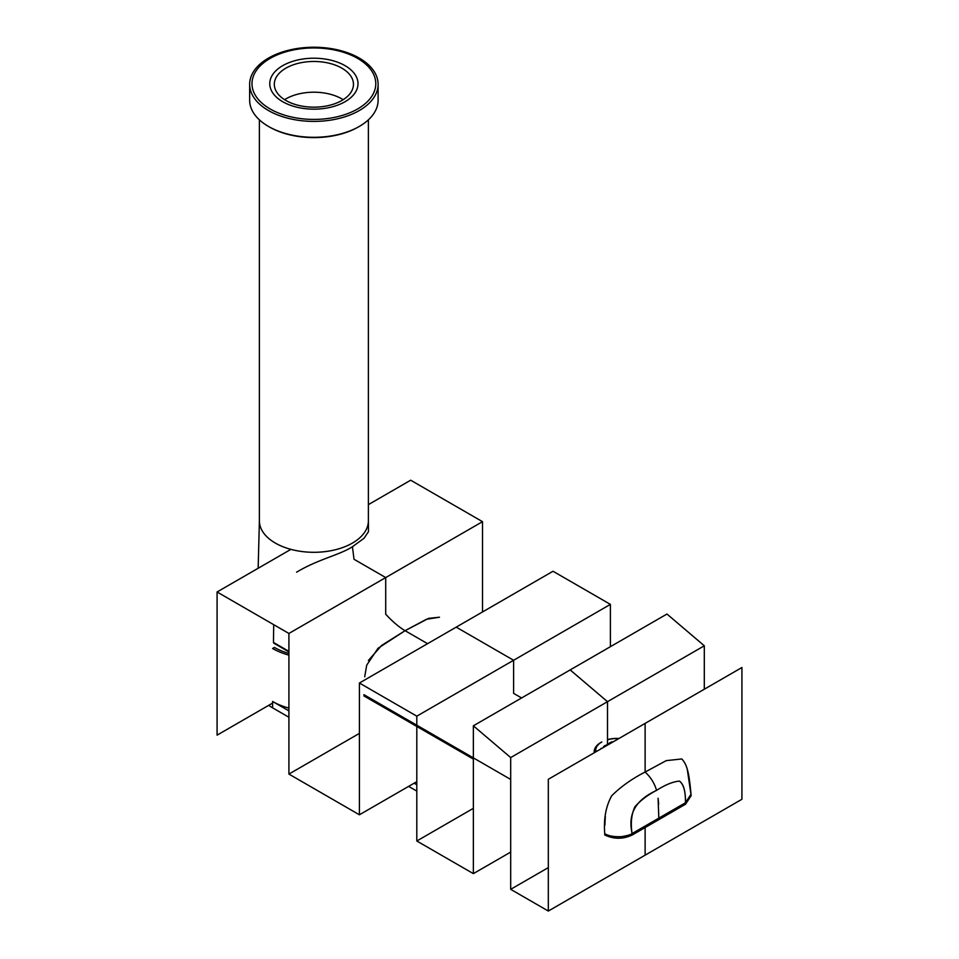 <?xml version="1.0" encoding="UTF-8"?>
<svg xmlns="http://www.w3.org/2000/svg" width="959" height="959" viewBox="0 0 959 959"><rect width="100%" height="100%" fill="white"/><g stroke="black" fill="none" stroke-linecap="round" stroke-linejoin="round"><path stroke-width="1.44" d="M510.691 779.439L363.905 694.652M288.911 651.377L273.471 642.434L273.711 624.681M259.386 119.839L259.386 520.833A54.495 31.467 180 0 0 293.022 549.903A54.495 31.467 180 0 0 352.421 543.082A54.495 31.467 0 0 0 368.388 520.833L368.472 531.694L364 538.299L352.433 546.726L354.015 559.265L385.71 577.57L288.911 633.455L217.082 591.979L217.082 735.145L272.596 703.091M364.708 676.79L366.71 665.162L378.026 648.284L405.07 630.686L427.57 643.681L405.07 630.686L426.455 619.274L439.486 617.212L428.649 618.351L405.07 630.686C399.927 627.689 394.377 623.134 388.383 617.045L385.71 614.228L385.71 577.57L385.71 614.228M632.149 833.539C626.982 811.074 638.838 798.667 656.555 790.384C654.494 783.275 650.681 777.15 645.119 772.043C650.681 777.15 654.494 783.275 656.555 790.384C654.494 783.275 650.681 777.15 645.119 772.043L666.253 760.631L681.777 758.965C687.903 765.222 689.305 776.215 691.019 794.232L685.409 802.791L632.149 833.539C630.77 834.702 627.174 835.733 621.384 836.656C614.036 836.967 608.486 835.972 604.745 833.695L604.745 834.965C613.928 839.317 623.098 839.317 632.269 834.965L658.881 819.609L658.09 798.26M359.409 683.024L553.019 571.252L610.404 604.386L513.604 660.271L456.22 627.138L513.604 660.271L513.604 693.357L521.588 697.96L513.604 693.357L513.604 660.271L416.805 716.157L359.409 683.024L359.409 814.79L288.911 774.081L288.911 633.455M296.607 572.187C318.004 559.253 339.618 555.045 352.433 546.726M290.901 549.363L217.082 591.979M359.409 733.383L288.911 774.081M416.805 781.657L359.409 814.79M473.362 808.341L416.805 840.995L416.805 716.157M510.691 852.083L473.362 873.637L416.805 840.995M548.32 867.607L510.691 889.329L510.691 757.574L607.503 701.676L607.503 743.944L607.503 701.676L704.302 645.791L666.961 614.036L570.161 669.921L607.503 701.676L570.161 669.921L473.362 725.807L473.362 873.637M510.691 757.574L473.362 725.807M548.32 911.05L548.32 779.283L645.119 723.398L645.119 772.043L645.119 723.398L741.918 667.512L741.918 799.279L645.119 855.164L645.119 827.545L645.119 855.164L548.32 911.05L510.691 889.329M521.588 697.96L513.604 693.357M427.57 643.681L405.07 630.686L381.67 645.407L368.376 660.511M687.219 768.974L691.163 795.682L685.493 804.241L658.881 819.609L658.881 818.339M658.629 804.265L658.246 799.59L658.629 804.265M368.388 504.626L410.68 480.207L482.509 521.672L482.509 611.962M482.509 521.672L385.71 577.57L354.015 559.265M610.404 604.386L610.404 646.678M704.302 645.791L704.302 689.233M473.362 759.108L363.893 695.91M378.11 84.32A64.229 37.089 180 0 0 338.467 50.06A64.229 37.089 180 0 0 268.46 58.103A64.229 37.089 0 0 0 249.652 84.32A64.229 37.089 0 0 0 289.306 118.58A64.229 37.089 0 0 0 359.301 110.549A64.229 37.089 180 0 0 378.11 84.32L378.11 100.215A64.229 37.089 180 0 1 359.301 126.432L359.301 126.432A64.229 37.089 180 0 1 268.46 126.432A64.229 37.089 180 0 1 249.652 100.215L249.652 84.32M285.902 68.161A39.583 22.848 180 0 1 329.033 63.21A39.583 22.848 180 0 1 353.463 84.32A39.583 22.848 180 0 1 341.872 100.479A39.583 22.848 0 0 1 298.74 105.43A39.583 22.848 0 0 1 274.31 84.32A39.583 22.848 0 0 1 285.902 68.161M284.583 99.688A39.583 22.848 0 0 1 285.902 98.885A39.583 22.848 180 0 1 343.178 99.688M358.39 126.96L359.301 126.432L358.39 126.96A62.934 36.334 180 0 1 269.383 126.96L268.46 126.432M607.515 745.107A54.687 11.556 -98.8 0 0 607.047 744.376A53.668 30.988 -60 0 1 607.682 744.004A53.668 30.988 -60 0 1 608.318 743.645A54.687 43.131 24.9 0 1 610.044 743.657M605.009 746.558A54.219 11.46 -98.8 0 0 604.829 746.246A53.824 31.072 -60 0 1 606.1 745.407A55.035 43.407 24.9 0 1 607.035 745.383M605.537 745.251A53.644 30.964 120 0 0 604.266 746.09M601.964 748.308A55.131 43.479 -155.1 0 0 601.041 748.392M603.583 747.385L603.583 746.51A53.968 11.4 81.2 0 1 603.966 747.157M610.475 743.405A55.035 11.628 -98.8 0 0 610.224 743.033A53.824 31.072 -60 0 1 611.494 742.398A54.219 42.759 24.9 0 1 612.166 742.422M612.969 741.966A53.968 42.568 -155.1 0 0 611.554 741.906M610.979 742.218A53.644 30.964 120 0 0 609.708 742.853M607.503 739.785A20.75 11.976 180 0 1 618.771 738.61M595.923 750.525A20.75 11.976 0 0 0 596.03 751.736M601.82 741.954A21.002 12.131 0 0 0 595.791 751.88M607.503 739.617A21.002 12.131 180 0 1 619.011 738.478M608.318 744.64L608.318 743.645M288.911 655.129A58.391 33.709 180 0 1 272.596 648.5L274.43 647.445A55.802 32.21 0 0 0 288.911 653.463M288.911 717.248L272.596 707.826A58.391 33.709 180 0 1 268.7 705.344M288.911 708.114A58.391 33.709 180 0 1 272.596 701.473L272.596 707.826M416.805 784.738L414.144 783.191M288.911 710.895L272.596 701.473M416.805 791.091L408.63 786.368M270.114 108.954A61.891 35.735 180 0 1 251.989 83.685A61.891 35.735 180 0 1 290.193 50.671A61.891 35.735 180 0 1 357.647 58.415A61.891 35.735 180 0 1 375.784 83.685A61.891 35.735 180 0 1 337.568 116.698A61.891 35.735 180 0 1 270.114 108.954M282.689 101.702A44.114 25.473 0 0 0 330.771 107.216A44.114 25.473 0 0 0 358.007 83.685A44.114 25.473 0 0 0 345.084 65.68A44.114 25.473 0 0 0 297.002 60.153A44.114 25.473 0 0 0 269.767 83.685A44.114 25.473 0 0 0 282.689 101.702M681.777 758.965L666.253 760.631L645.119 772.043C631.921 778.792 620.761 786.728 611.65 795.838C605.848 806.435 603.547 819.046 604.745 833.695M685.409 802.839A1.558 0.911 -120.5 0 0 685.409 802.791C685.637 791.211 683.635 783.971 679.404 781.094C672.87 781.705 665.258 784.81 656.555 790.384C665.258 784.81 672.87 781.705 679.404 781.094C683.743 784.258 685.769 791.978 685.493 804.241M605.309 816.421L604.865 825.315M656.555 790.384C647.864 794.855 640.636 800.321 634.882 806.795C631.31 814.539 630.435 823.925 632.269 834.965M594.28 752.755A22.465 12.97 180 0 1 600.79 742.542M288.911 651.892L273.795 643.153M259.386 520.833L258.163 568.267M368.388 520.833L368.388 119.839"/></g></svg>
